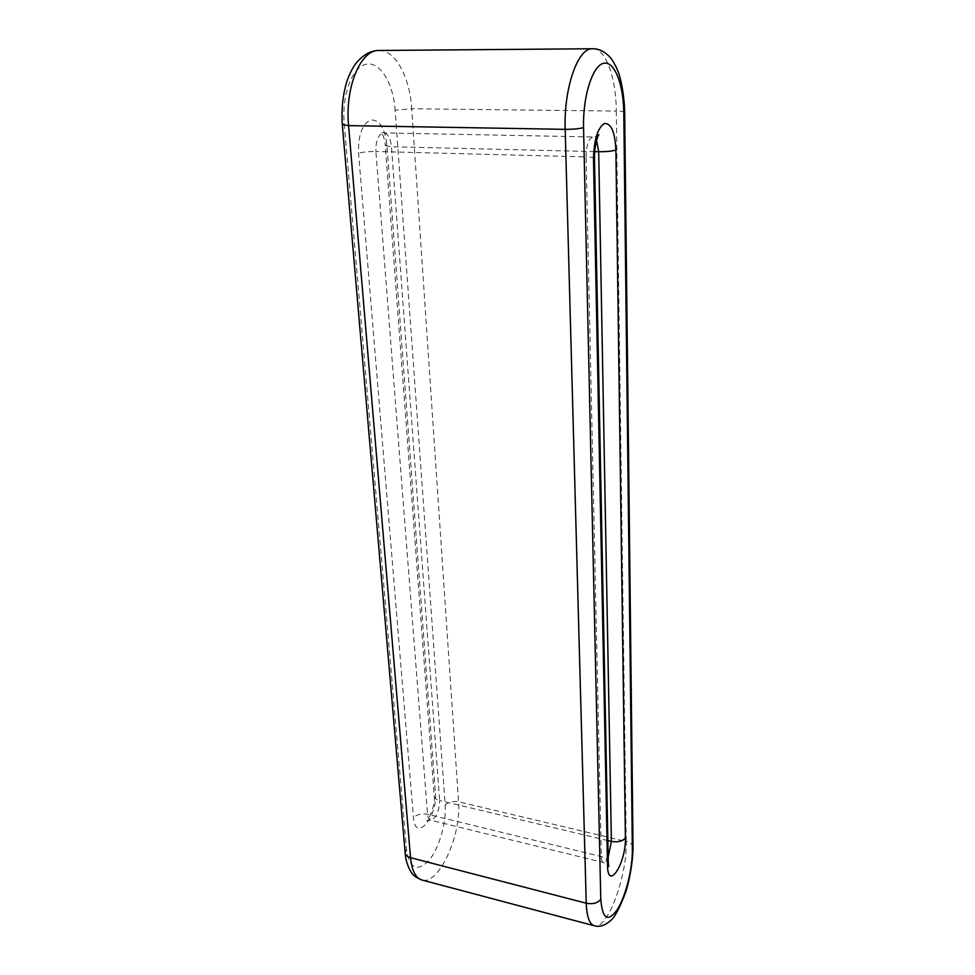 <?xml version="1.0" encoding="UTF-8"?>
<svg xmlns="http://www.w3.org/2000/svg" width="975" height="975" viewBox="0 0 975 975"><rect width="100%" height="100%" fill="white"/><g stroke="black" fill="none" stroke-linecap="round" stroke-linejoin="round"><path stroke-width="0.73" stroke-dasharray="4.88 3.66" d="M592.568 48.75C605.658 48.226 616.09 77.5 616.298 111.065L411.718 108.749L458.555 801.803C461.723 834.807 438.616 885.727 421.834 879.986M379.092 50.481C395.423 49.932 409.89 77.281 411.718 108.749L395.143 110.199L445.161 804.984C446.501 822.839 439.116 848.384 428.927 860.486C417.129 872.345 409.646 868.676 406.453 849.444L344.212 123.63C341.616 95.014 352.365 66.641 366.283 64.204C380.177 61.328 393.339 83.338 395.143 110.199M608.181 857.281C606.511 860.986 604.927 862.753 603.44 862.546C602.16 862.132 601.453 860.145 601.331 856.586L586.06 156.902L375.887 151.491C375.716 140.376 378.324 134.172 383.699 132.905C387.94 133.673 390.524 138.292 391.462 146.738L439.64 800.548C436.325 799.671 434.521 798.172 434.228 796.051L435.411 793.053C437.909 816.879 415.192 843.265 413.449 817.647L358.568 153.16C358.081 135.245 362.127 124.178 370.671 119.962C379.372 119.584 384.759 127.81 386.868 144.629L435.411 793.053M608.29 862.753C607.998 859.84 605.682 857.793 601.331 856.586L427.538 814.283C421.724 813.272 417.02 814.393 413.449 817.647M624.67 112.283C624.353 111.564 621.575 111.15 616.298 111.065L626.218 841.51L458.555 801.803C452.948 800.853 448.488 801.913 445.161 804.984M633.031 847.433C632.751 844.642 630.484 842.668 626.218 841.51C627.412 875.794 607.315 930.552 594.299 925.775M594.494 158.535C594.189 157.621 591.374 157.085 586.06 156.902C586.365 145.007 588.681 138.365 593.032 136.975L596.59 140.315M607.852 840.572L439.64 800.548C439.091 812.017 436.044 818.549 430.499 820.158C428.842 819.658 427.854 817.696 427.538 814.283L375.887 151.491C368.916 151.442 363.139 151.99 358.568 153.16M594.689 151.613L391.462 146.738L385.247 145.604L434.228 796.051C435.874 805.484 427.026 822.888 426.818 820.523L430.499 820.158L603.44 862.546C606.986 864.216 608.741 865.568 608.717 866.629M386.868 144.629L385.247 145.604C385.393 140.376 381.786 131.966 381.164 132.125L383.699 132.905L593.032 136.975C595.871 136.719 597.809 135.988 598.845 134.782M406.453 849.444L405.149 852.906M344.212 123.63L342.31 124.605"/><path stroke-width="1.46" d="M405.149 852.906L342.31 124.605L348.587 125.617C344.809 87.311 360.689 49.359 379.092 50.481L592.568 48.75C577.883 47.483 563.635 88.262 565.183 129.346L348.587 125.617L410.548 857.695L586.243 903.216L565.183 129.346C573.373 129.358 579.503 128.785 583.55 127.603C582.745 96.683 592.386 65.983 603.354 63.363C614.311 60.292 623.561 84.033 623.793 112.905L632.348 849.713C632.604 868.372 625.865 895.745 617.553 909.236C608.01 922.63 602.416 919.34 600.783 899.34C597.626 903.142 592.788 904.434 586.243 903.216C586.779 916.671 589.461 924.19 594.299 925.775L421.834 879.986C415.618 878.048 411.852 870.614 410.548 857.695C407.27 856.757 405.466 855.16 405.149 852.906C405.856 865.739 412.913 875.062 412.535 873.953C413.497 875.733 416.593 877.744 421.834 879.986M596.59 140.315L598.687 151.71L611.398 841.413C617.772 842.497 622.44 841.315 625.402 837.854C626.303 862.729 607.766 892.174 607.51 865.325L608.29 862.753L608.717 866.629M607.852 840.572L611.398 841.413L608.181 857.281M632.348 849.713L633.031 847.433L624.67 112.283L623.793 112.905M607.51 865.325L593.495 159.376L594.494 158.535L608.29 862.753M594.689 151.613L598.687 151.71C606.474 151.771 612.202 151.186 615.883 149.979L625.402 837.854M593.495 159.376C593.897 140.047 597.517 128.091 604.366 123.508C611.142 123.082 614.981 131.905 615.883 149.979M600.783 899.34L583.55 127.603M633.031 847.433C632.763 864.386 628.729 883.167 625.658 892.247C619.612 908.225 614.555 917.707 610.484 920.668C605 925.568 599.601 927.262 594.299 925.775M594.494 158.535C594.457 141.168 599.393 133.112 598.845 134.782M624.67 112.283C624.341 95.55 620.892 78.292 617.931 71.09C614.713 63.643 611.764 58.707 609.095 56.27C604.013 51.188 598.504 48.689 592.568 48.75M342.31 124.605C341.323 109.005 342.859 94.514 346.942 81.108C349.879 72.93 353.194 66.641 356.887 62.266C363.773 54.381 371.183 50.456 379.092 50.481"/></g></svg>
